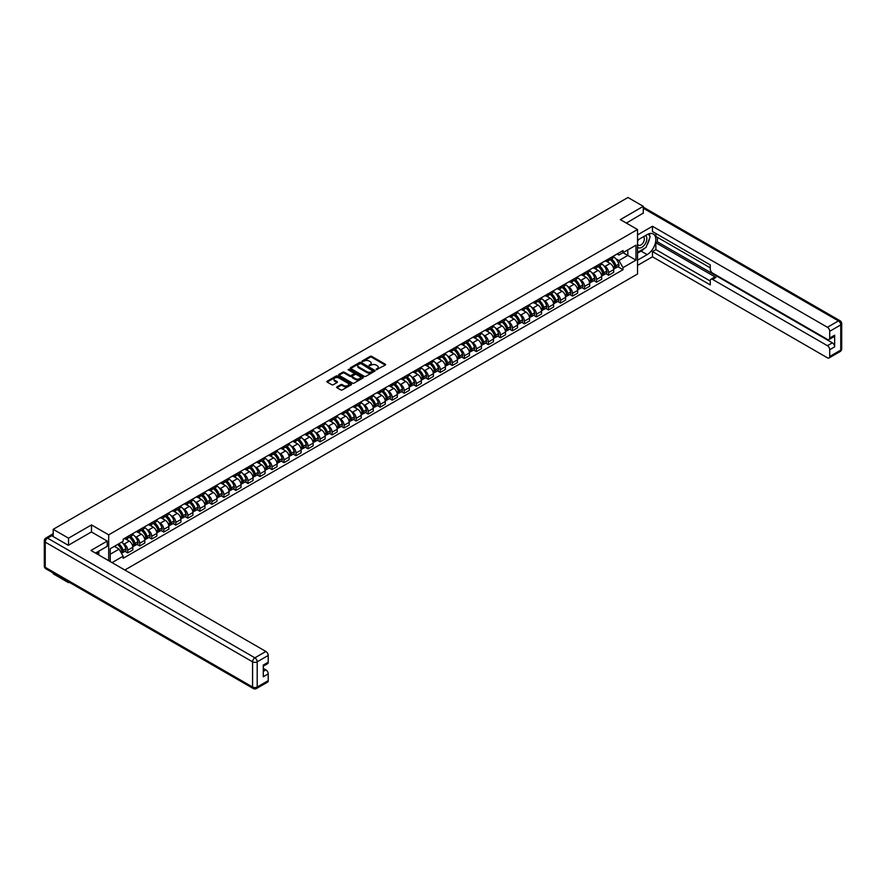 <?xml version="1.0" encoding="UTF-8"?>
<svg xmlns="http://www.w3.org/2000/svg" width="886" height="886" viewBox="0 0 886 886"><rect width="100%" height="100%" fill="white"/><g stroke="black" fill="none" stroke-linecap="round" stroke-linejoin="round"><path stroke-width="1.33" d="M376.207 369.739L385.299 365.098A1.074 0.62 0 0 0 385.299 364.224L371.688 356.36A1.074 0.62 0 0 0 370.171 356.36L362.13 361.001L362.13 361.621L364.235 361.012A3.422 1.971 0 0 1 369.074 361.012L370.215 361.665A3.422 1.971 0 0 1 371.212 363.072A3.422 1.971 0 0 1 370.215 364.467L369.174 365.674L371.267 365.076A3.422 1.971 0 0 1 376.107 365.076L377.248 365.73A3.422 1.971 0 0 1 378.244 367.125A3.422 1.971 0 0 1 377.248 368.532L376.207 369.13M336.968 386.85A1.074 0.62 0 0 0 336.968 387.725L340.778 389.929A1.074 0.62 0 0 0 342.295 389.929L351.221 384.779A1.074 0.62 0 0 0 351.221 383.904L337.61 376.041A1.074 0.62 0 0 0 336.093 376.041L327.167 381.19A1.074 0.62 0 0 0 327.167 382.065L331.785 384.734A1.074 0.62 0 0 0 333.291 384.734L337.112 382.519A1.074 0.62 0 0 0 337.112 381.656L334.83 380.327A2.857 1.65 0 0 1 333.989 379.164A2.857 1.65 0 0 1 335.75 377.635A2.857 1.65 0 0 1 338.873 377.99L347.833 383.173A2.857 1.65 0 0 1 348.674 384.336A2.857 1.65 0 0 1 346.913 385.864A2.857 1.65 0 0 1 343.79 385.51L342.295 384.646A1.074 0.62 0 0 0 340.778 384.646L336.968 386.85L336.968 387.725L340.778 385.532L340.778 384.646M108.679 534.845L91.502 524.922L68.532 538.179L53.193 529.33L627.964 197.489L643.291 206.338L620.333 219.606L637.521 229.529L108.679 534.845L108.679 560.694M364.312 376.34A1.074 0.62 0 0 0 365.818 376.34L374.745 371.19A1.074 0.62 0 0 0 374.745 370.315L361.134 362.452A1.074 0.62 0 0 0 359.616 362.452L350.69 367.612A1.074 0.62 0 0 0 350.69 368.487L364.312 376.34M348.386 369.905L362.972 377.99L354.057 383.14A1.074 0.62 0 0 1 352.55 383.14L338.928 375.276L342.749 373.084L342.749 372.198L338.928 374.401A1.074 0.62 0 0 0 338.928 375.276L338.928 374.401M342.749 373.084A1.074 0.62 0 0 1 344.266 373.084L344.266 372.198A1.074 0.62 0 0 0 342.749 372.198M344.266 372.198L349.782 375.387A1.074 0.62 0 0 0 351.299 375.387L353.835 373.925A1.074 0.62 0 0 0 353.835 373.05L348.087 369.728L349.139 369.119L362.983 377.104A1.074 0.62 0 0 1 362.983 377.979L362.983 377.104M68.532 581.869L68.532 582.678L53.193 573.818L53.193 573.009M124.826 570.019L637.521 274.018L637.521 229.529M68.532 582.678L69.23 582.268M68.532 538.179L68.532 545.167M53.193 529.33L53.193 536.584M643.291 213.327L643.291 206.338M608.616 258.889A5.017 2.891 60 0 1 607.574 261.137L612.669 258.203A5.017 2.891 -120 0 0 613.699 255.954M603.787 265.667L605.072 266.409A5.017 2.891 60 0 1 608.616 272.556L613.699 269.61A5.017 2.891 -120 0 0 610.155 263.474L606.522 261.37M613.699 269.61L613.699 272.323L608.616 275.269L605.858 273.674M607.574 261.137A5.017 2.891 60 0 1 605.116 260.916M608.616 272.556L608.616 275.269M596.599 265.833A5.017 2.891 60 0 1 595.558 268.081L600.642 265.147A5.017 2.891 -120 0 0 601.683 262.898M593.841 280.618L596.599 282.202L601.683 279.267L601.683 276.554A5.017 2.891 -120 0 0 598.139 270.418L594.495 268.314M595.558 268.081A5.017 2.891 60 0 1 593.088 267.86M591.77 272.611L593.044 273.353A5.017 2.891 60 0 1 596.599 279.489L596.599 282.202M584.572 272.777A5.017 2.891 60 0 1 583.531 275.025L588.625 272.091A5.017 2.891 -120 0 0 589.655 269.831M581.814 287.551L584.572 289.146L589.655 286.211L589.655 283.498A5.017 2.891 -120 0 0 586.111 277.351L582.467 275.258M583.531 275.025A5.017 2.891 60 0 1 581.061 274.793M579.743 279.555L581.028 280.297A5.017 2.891 60 0 1 584.572 286.433L584.572 289.146M572.544 279.71A5.017 2.891 60 0 1 571.514 281.969L576.598 279.024A5.017 2.891 -120 0 0 577.639 276.775M569.787 294.495L572.544 296.09L577.639 293.155L577.639 290.442A5.017 2.891 -120 0 0 574.095 284.295L570.451 282.191M571.514 281.969A5.017 2.891 60 0 1 569.045 281.737M567.727 286.488L569 287.23A5.017 2.891 60 0 1 572.544 293.377L572.544 296.09M560.528 286.654A5.017 2.891 60 0 1 559.487 288.902L564.57 285.968A5.017 2.891 -120 0 0 565.611 283.719M557.77 301.439L560.528 303.034L565.611 300.088L565.611 297.375A5.017 2.891 -120 0 0 562.067 291.239L558.424 289.135M559.487 288.902A5.017 2.891 60 0 1 557.017 288.681M555.699 293.432L556.984 294.174A5.017 2.891 60 0 1 560.528 300.321L560.528 303.034M548.5 293.598A5.017 2.891 60 0 1 547.47 295.846L552.554 292.912A5.017 2.891 -120 0 0 553.595 290.663M545.743 308.383L548.5 309.967L553.595 307.032L553.595 304.319A5.017 2.891 -120 0 0 550.051 298.183L546.407 296.079M547.47 295.846A5.017 2.891 60 0 1 545.001 295.625M543.672 300.376L544.956 301.118A5.017 2.891 60 0 1 548.5 307.254L548.5 309.967M536.484 300.542A5.017 2.891 60 0 1 535.443 302.79L540.526 299.856A5.017 2.891 -120 0 0 541.567 297.596M533.726 315.316L536.484 316.911L541.567 313.976L541.567 311.263A5.017 2.891 -120 0 0 538.024 305.116L534.38 303.023M535.443 302.79A5.017 2.891 60 0 1 532.973 302.558M531.655 307.32L532.94 308.062A5.017 2.891 60 0 1 536.484 314.198L536.484 316.911M524.457 307.475A5.017 2.891 60 0 1 523.427 309.735L528.51 306.789A5.017 2.891 -120 0 0 529.551 304.54M521.699 322.26L524.457 323.855L529.551 320.92L529.551 318.207A5.017 2.891 -120 0 0 525.996 312.06L522.363 309.956M523.427 309.735A5.017 2.891 60 0 1 520.957 309.502M519.628 314.253L520.913 314.995A5.017 2.891 60 0 1 524.457 321.142L524.457 323.855M512.44 314.419A5.017 2.891 60 0 1 511.399 316.667L516.483 313.733A5.017 2.891 -120 0 0 517.524 311.484M509.683 329.204L512.44 330.799L517.524 327.853L517.524 325.14A5.017 2.891 -120 0 0 513.98 319.004L510.336 316.9M511.399 316.667A5.017 2.891 60 0 1 508.929 316.446M507.612 321.197L508.896 321.939A5.017 2.891 60 0 1 512.44 328.075L512.44 330.799M500.413 321.363A5.017 2.891 60 0 1 499.372 323.611L504.466 320.677A5.017 2.891 -120 0 0 505.496 318.428M497.655 336.137L500.413 337.732L505.496 334.797L505.496 332.084A5.017 2.891 -120 0 0 501.952 325.948L498.32 323.844M499.372 323.611A5.017 2.891 60 0 1 496.913 323.39M495.584 328.141L496.869 328.883A5.017 2.891 60 0 1 500.413 335.019L500.413 337.732M488.396 328.307A5.017 2.891 60 0 1 487.355 330.556L492.439 327.621A5.017 2.891 -120 0 0 493.48 325.361M485.639 343.081L488.396 344.676L493.48 341.741L493.48 339.028A5.017 2.891 -120 0 0 489.936 332.881L486.292 330.788M487.355 330.556A5.017 2.891 60 0 1 484.886 330.323M483.568 335.085L484.852 335.816A5.017 2.891 60 0 1 488.396 341.963L488.396 344.676M476.369 335.24A5.017 2.891 60 0 1 475.328 337.488L480.422 334.554A5.017 2.891 -120 0 0 481.452 332.305M473.611 350.025L476.369 351.62L481.452 348.685L481.452 345.961A5.017 2.891 -120 0 0 477.908 339.825L474.276 337.721M475.328 337.488A5.017 2.891 60 0 1 472.858 337.267M471.54 342.018L472.825 342.76A5.017 2.891 60 0 1 476.369 348.907L476.369 351.62M464.353 342.184A5.017 2.891 60 0 1 463.312 344.433L468.395 341.498A5.017 2.891 -120 0 0 469.436 339.249M461.584 356.969L464.353 358.553L469.436 355.618L469.436 352.905A5.017 2.891 -120 0 0 465.892 346.769L462.248 344.665M463.312 344.433A5.017 2.891 60 0 1 460.842 344.211M459.524 348.962L460.798 349.704A5.017 2.891 60 0 1 464.353 355.84L464.353 358.553M452.325 349.128A5.017 2.891 60 0 1 451.284 351.377L456.379 348.442A5.017 2.891 -120 0 0 457.409 346.193M449.567 363.902L452.325 365.497L457.409 362.562L457.409 359.849A5.017 2.891 -120 0 0 453.865 353.713L450.221 351.609M451.284 351.377A5.017 2.891 60 0 1 448.814 351.155M447.496 355.906L448.781 356.648A5.017 2.891 60 0 1 452.325 362.784L452.325 365.497M440.298 356.061A5.017 2.891 60 0 1 439.268 358.321L444.351 355.386A5.017 2.891 -120 0 0 445.392 353.126M437.54 370.846L440.298 372.441L445.392 369.506L445.392 366.793A5.017 2.891 -120 0 0 441.848 360.646L438.205 358.542M439.268 358.321A5.017 2.891 60 0 1 436.798 358.088M435.48 362.85L436.754 363.581A5.017 2.891 60 0 1 440.298 369.728L440.298 372.441M428.281 363.005A5.017 2.891 60 0 1 427.24 365.253L432.324 362.319A5.017 2.891 -120 0 0 433.365 360.07M425.524 377.79L428.281 379.385L433.365 376.45L433.365 373.726A5.017 2.891 -120 0 0 429.821 367.59L426.177 365.486M427.24 365.253A5.017 2.891 60 0 1 424.771 365.032M423.453 369.783L424.737 370.525A5.017 2.891 60 0 1 428.281 376.672L428.281 379.385M416.254 369.949A5.017 2.891 60 0 1 415.224 372.198L420.307 369.263A5.017 2.891 -120 0 0 421.348 367.014M413.496 384.734L416.254 386.318L421.348 383.383L421.348 380.67A5.017 2.891 -120 0 0 417.804 374.534L414.161 372.43M415.224 372.198A5.017 2.891 60 0 1 412.754 371.976M411.425 376.727L412.71 377.469A5.017 2.891 60 0 1 416.254 383.605L416.254 386.318M404.237 376.893A5.017 2.891 60 0 1 403.196 379.142L408.28 376.207A5.017 2.891 -120 0 0 409.321 373.958M401.48 391.667L404.237 393.262L409.321 390.327L409.321 387.614A5.017 2.891 -120 0 0 405.777 381.467L402.133 379.374M403.196 379.142A5.017 2.891 60 0 1 400.727 378.909M399.409 383.671L400.693 384.413A5.017 2.891 60 0 1 404.237 390.549L404.237 393.262M392.21 383.826A5.017 2.891 60 0 1 391.18 386.086L396.263 383.14A5.017 2.891 -120 0 0 397.305 380.891M389.452 398.611L392.21 400.206L397.305 397.271L397.305 394.558A5.017 2.891 -120 0 0 393.749 388.411L390.117 386.307M391.18 386.086A5.017 2.891 60 0 1 388.71 385.853M387.381 390.615L388.666 391.346A5.017 2.891 60 0 1 392.21 397.493L392.21 400.206M380.194 390.77A5.017 2.891 60 0 1 379.153 393.019L384.236 390.084A5.017 2.891 -120 0 0 385.277 387.835M377.436 405.555L380.194 407.15L385.277 404.204L385.277 401.491A5.017 2.891 -120 0 0 381.733 395.355L378.089 393.251M379.153 393.019A5.017 2.891 60 0 1 376.683 392.797M375.365 397.548L376.65 398.29A5.017 2.891 60 0 1 380.194 404.437L380.194 407.15M368.166 397.714A5.017 2.891 60 0 1 367.125 399.963L372.22 397.028A5.017 2.891 -120 0 0 373.25 394.779M365.409 412.499L368.166 414.083L373.25 411.148L373.25 408.435A5.017 2.891 -120 0 0 369.706 402.299L366.073 400.195M367.125 399.963A5.017 2.891 60 0 1 364.667 399.741M363.338 404.492L364.622 405.234A5.017 2.891 60 0 1 368.166 411.37L368.166 414.083M356.15 404.658A5.017 2.891 60 0 1 355.109 406.907L360.192 403.972A5.017 2.891 -120 0 0 361.233 401.712M353.392 419.432L356.15 421.027L361.233 418.092L361.233 415.379A5.017 2.891 -120 0 0 357.689 409.232L354.046 407.139M355.109 406.907A5.017 2.891 60 0 1 352.639 406.674M351.321 411.436L352.606 412.178A5.017 2.891 60 0 1 356.15 418.314L356.15 421.027M344.122 411.591A5.017 2.891 60 0 1 343.081 413.851L348.176 410.905A5.017 2.891 -120 0 0 349.206 408.656M341.365 426.376L344.122 427.971L349.206 425.036L349.206 422.323A5.017 2.891 -120 0 0 345.662 416.176L342.029 414.072M343.081 413.851A5.017 2.891 60 0 1 340.612 413.618M339.294 418.369L340.578 419.111A5.017 2.891 60 0 1 344.122 425.258L344.122 427.971M332.106 418.535A5.017 2.891 60 0 1 331.065 420.784L336.148 417.849A5.017 2.891 -120 0 0 337.189 415.6M329.337 433.32L332.106 434.915L337.189 431.969L337.189 429.256A5.017 2.891 -120 0 0 333.645 423.12L330.002 421.016M331.065 420.784A5.017 2.891 60 0 1 328.595 420.562M327.277 425.313L328.551 426.055A5.017 2.891 60 0 1 332.106 432.191L332.106 434.915M320.079 425.479A5.017 2.891 60 0 1 319.038 427.728L324.121 424.793A5.017 2.891 -120 0 0 325.162 422.544M317.321 440.253L320.079 441.848L325.162 438.913L325.162 436.2A5.017 2.891 -120 0 0 321.618 430.064L317.974 427.96M319.038 427.728A5.017 2.891 60 0 1 316.568 427.506M315.25 432.257L316.535 432.999A5.017 2.891 60 0 1 320.079 439.135L320.079 441.848M308.051 432.423A5.017 2.891 60 0 1 307.021 434.672L312.105 431.737A5.017 2.891 -120 0 0 313.146 429.477M305.293 447.197L308.051 448.792L313.146 445.857L313.146 443.144A5.017 2.891 -120 0 0 309.602 436.997L305.958 434.904M307.021 434.672A5.017 2.891 60 0 1 304.551 434.439M303.233 439.201L304.507 439.943A5.017 2.891 60 0 1 308.051 446.079L308.051 448.792M296.035 439.356A5.017 2.891 60 0 1 294.994 441.605L300.077 438.67A5.017 2.891 -120 0 0 301.118 436.421M293.277 454.141L296.035 455.736L301.118 452.801L301.118 450.088A5.017 2.891 -120 0 0 297.574 443.941L293.93 441.837M294.994 441.605A5.017 2.891 60 0 1 292.524 441.383M291.206 446.134L292.491 446.876A5.017 2.891 60 0 1 296.035 453.023L296.035 455.736M284.007 446.3A5.017 2.891 60 0 1 282.977 448.549L288.061 445.614A5.017 2.891 -120 0 0 289.102 443.365M281.25 461.085L284.007 462.669L289.102 459.734L289.102 457.021A5.017 2.891 -120 0 0 285.558 450.885L281.914 448.781M282.977 448.549A5.017 2.891 60 0 1 280.508 448.327M279.179 453.078L280.463 453.82A5.017 2.891 60 0 1 284.007 459.956L284.007 462.669M271.991 453.244A5.017 2.891 60 0 1 270.95 455.493L276.033 452.558A5.017 2.891 -120 0 0 277.074 450.31M269.233 468.018L271.991 469.613L277.074 466.678L277.074 463.965A5.017 2.891 -120 0 0 273.53 457.829L269.887 455.725M270.95 455.493A5.017 2.891 60 0 1 268.48 455.271M267.162 460.022L268.447 460.764A5.017 2.891 60 0 1 271.991 466.9L271.991 469.613M259.963 460.177A5.017 2.891 60 0 1 258.922 462.437L264.017 459.502A5.017 2.891 -120 0 0 265.047 457.242M257.206 474.962L259.963 476.557L265.058 473.622L265.058 470.909A5.017 2.891 -120 0 0 261.503 464.762L257.87 462.669M258.922 462.437A5.017 2.891 60 0 1 256.464 462.204M255.135 466.966L256.419 467.697A5.017 2.891 60 0 1 259.963 473.844L259.963 476.557M247.947 467.121A5.017 2.891 60 0 1 246.906 469.37L251.989 466.435A5.017 2.891 -120 0 0 253.031 464.186M245.189 481.906L247.947 483.501L253.031 480.566L253.031 477.842A5.017 2.891 -120 0 0 249.487 471.706L245.843 469.602M246.906 469.37A5.017 2.891 60 0 1 244.436 469.148M243.118 473.899L244.403 474.641A5.017 2.891 60 0 1 247.947 480.788L247.947 483.501M235.92 474.065A5.017 2.891 60 0 1 234.879 476.314L239.973 473.379A5.017 2.891 -120 0 0 241.003 471.13M233.162 488.85L235.92 490.434L241.003 487.499L241.003 484.786A5.017 2.891 -120 0 0 237.459 478.65L233.826 476.546M234.879 476.314A5.017 2.891 60 0 1 232.42 476.092M231.091 480.843L232.376 481.585A5.017 2.891 60 0 1 235.92 487.721L235.92 490.434M223.903 481.009A5.017 2.891 60 0 1 222.862 483.258L227.946 480.323A5.017 2.891 -120 0 0 228.987 478.075M221.146 495.783L223.903 497.378L228.987 494.443L228.987 491.73A5.017 2.891 -120 0 0 225.443 485.594L221.799 483.49M222.862 483.258A5.017 2.891 60 0 1 220.392 483.025M219.075 487.787L220.348 488.529A5.017 2.891 60 0 1 223.903 494.665L223.903 497.378M211.876 487.942A5.017 2.891 60 0 1 210.835 490.202L215.929 487.256A5.017 2.891 -120 0 0 216.959 485.007M209.118 502.727L211.876 504.322L216.959 501.387L216.959 498.674A5.017 2.891 -120 0 0 213.415 492.527L209.772 490.423M210.835 490.202A5.017 2.891 60 0 1 208.365 489.969M207.047 494.731L208.332 495.462A5.017 2.891 60 0 1 211.876 501.609L211.876 504.322M199.848 494.886A5.017 2.891 60 0 1 198.818 497.135L203.902 494.2A5.017 2.891 -120 0 0 204.943 491.951M197.091 509.671L199.848 511.266L204.943 508.32L204.943 505.607A5.017 2.891 -120 0 0 201.399 499.471L197.755 497.367M198.818 497.135A5.017 2.891 60 0 1 196.349 496.913M195.031 501.664L196.304 502.406A5.017 2.891 60 0 1 199.848 508.553L199.848 511.266M187.832 501.83A5.017 2.891 60 0 1 186.791 504.079L191.874 501.144A5.017 2.891 -120 0 0 192.915 498.896M185.074 516.616L187.832 518.199L192.915 515.264L192.915 512.551A5.017 2.891 -120 0 0 189.371 506.415L185.728 504.311M186.791 504.079A5.017 2.891 60 0 1 184.321 503.857M183.003 508.608L184.288 509.35A5.017 2.891 60 0 1 187.832 515.486L187.832 518.199M175.805 508.774A5.017 2.891 60 0 1 174.775 511.023L179.858 508.088A5.017 2.891 -120 0 0 180.899 505.828M173.047 523.548L175.805 525.143L180.899 522.208L180.899 519.495A5.017 2.891 -120 0 0 177.355 513.348L173.711 511.255M174.775 511.023A5.017 2.891 60 0 1 172.305 510.79M170.987 515.552L172.261 516.294A5.017 2.891 60 0 1 175.805 522.43L175.805 525.143M163.788 515.707A5.017 2.891 60 0 1 162.747 517.967L167.831 515.021A5.017 2.891 -120 0 0 168.872 512.772M161.03 530.492L163.788 532.087L168.872 529.152L168.872 526.439A5.017 2.891 -120 0 0 165.328 520.292L161.684 518.188M162.747 517.967A5.017 2.891 60 0 1 160.277 517.734M158.959 522.485L160.244 523.227A5.017 2.891 60 0 1 163.788 529.374L163.788 532.087M151.761 522.651A5.017 2.891 60 0 1 150.731 524.9L155.814 521.965A5.017 2.891 -120 0 0 156.855 519.717M149.003 537.437L151.761 539.031L156.855 536.085L156.855 533.372A5.017 2.891 -120 0 0 153.3 527.236L149.668 525.132M150.731 524.9A5.017 2.891 60 0 1 148.261 524.678M146.932 529.429L148.217 530.171A5.017 2.891 60 0 1 151.761 536.318L151.761 539.031M139.744 529.595A5.017 2.891 60 0 1 138.703 531.844L143.787 528.909A5.017 2.891 -120 0 0 144.828 526.661M136.987 544.381L139.744 545.964L144.828 543.029L144.828 540.316A5.017 2.891 -120 0 0 141.284 534.18L137.64 532.076M138.703 531.844A5.017 2.891 60 0 1 136.234 531.622M134.916 536.373L136.2 537.115A5.017 2.891 60 0 1 139.744 543.251L139.744 545.964M127.717 536.539A5.017 2.891 60 0 1 126.676 538.788L131.77 535.853A5.017 2.891 -120 0 0 132.8 533.593M124.959 551.313L127.717 552.908L132.8 549.973L132.8 547.26A5.017 2.891 -120 0 0 129.256 541.113L125.624 539.02M126.676 538.788A5.017 2.891 60 0 1 124.217 538.555M122.888 543.317L124.173 544.059A5.017 2.891 60 0 1 127.717 550.195L127.717 552.908M617.132 253.972L618.949 255.024L635.971 245.189L627.809 249.907L627.809 255.423L618.949 260.539L615.814 258.734M110.229 561.58L110.229 548.722L123.176 541.246L123.176 539.164L623.024 250.572L623.024 252.665L635.971 260.141L623.024 267.616L618.949 260.539M635.971 245.189L635.971 260.141M110.229 554.248L119.089 549.132L123.176 556.198L123.176 558.291L623.024 269.698L623.024 267.616M123.176 556.198L112.035 562.632M91.502 524.922L91.502 531.999M119.089 549.132L114.305 546.363M617.885 266.73L623.024 269.698M376.506 369.85L377.248 369.418A3.422 1.971 0 0 0 378.244 368.022L378.244 367.125M371.212 363.072L371.212 363.958A3.422 1.971 0 0 1 370.215 365.353L369.473 365.785M385.299 364.224L385.299 365.098L371.688 357.257A1.074 0.62 0 0 0 370.171 357.257L362.429 361.721M374.745 370.315L374.745 371.19L361.134 363.349A1.074 0.62 0 0 0 359.616 363.349L350.712 368.487L350.69 367.612M372.862 371.057L360.901 363.548L358.752 364.179A3.422 1.971 0 0 0 357.745 365.575A3.422 1.971 0 0 0 358.752 366.981L366.915 371.688A3.422 1.971 0 0 0 371.766 371.688L372.862 371.057L372.862 371.954L372.862 371.334M357.745 365.575L357.745 366.472A3.422 1.971 0 0 0 358.752 367.867L358.752 366.981M372.862 371.954L371.766 372.585A3.422 1.971 0 0 1 366.915 372.585L358.752 367.867M344.266 373.084L349.782 376.273A1.074 0.62 0 0 0 351.299 376.273L353.835 374.811A1.074 0.62 0 0 0 354.145 374.368L354.145 373.482M355.519 378.687A2.857 1.65 0 0 0 358.631 379.053A2.857 1.65 0 0 0 360.403 377.525A2.857 1.65 0 0 0 359.561 376.351L356.405 374.534A1.074 0.62 0 0 0 354.887 374.534L352.362 375.996A1.074 0.62 0 0 0 352.362 376.871L355.519 378.687L355.519 379.585A2.857 1.65 0 0 0 358.631 379.939A2.857 1.65 0 0 0 360.403 378.411L360.403 377.525M352.041 376.428L352.041 377.325A1.074 0.62 0 0 0 352.362 377.757L352.362 376.871M355.519 379.585L352.362 377.757M348.674 384.336L348.674 385.222A2.857 1.65 0 0 1 346.913 386.75A2.857 1.65 0 0 1 343.79 386.396L342.295 385.532A1.074 0.62 0 0 0 340.778 385.532M333.989 379.164L333.989 380.05A2.857 1.65 0 0 0 334.83 381.224L334.83 380.327M337.112 381.656L337.112 382.519L334.83 381.224M351.21 384.779L337.61 376.927A1.074 0.62 0 0 0 336.093 376.927L327.178 382.076L327.167 381.19M610.509 259.454A6.866 3.965 60 0 1 610.543 259.465A6.866 3.965 60 0 1 615.061 265.634L615.105 265.778A1.34 0.775 60 0 1 614.895 266.819A1.34 0.775 60 0 1 614.862 266.841M610.21 259.62A8.284 4.784 60 0 1 614.762 266.453L614.806 266.597A2.747 1.584 60 0 1 614.363 268.757L613.677 269.156M614.84 268.148A2.747 1.584 -120 0 0 615.604 268.048A2.747 1.584 -120 0 0 616.036 265.889L615.991 265.745A8.284 4.784 -120 0 0 611.44 258.911M613.599 256.829A8.284 4.784 60 0 1 618.805 264.117L618.849 264.261A2.747 1.584 60 0 1 618.417 266.42L615.604 268.048M607.386 261.237A8.284 4.784 60 0 1 609.114 262.876M613.145 262.887L614.197 263.496M637.521 240.161L647.145 234.602A12.26 7.077 120 0 1 653.281 233.993A12.26 7.077 120 0 1 655.164 243.816A12.26 7.077 120 0 1 647.145 254.625L637.521 260.185M637.521 265.435L652.473 256.796L652.473 251.546L710.273 284.915L710.273 280.74A3.267 1.883 -120 0 1 710.949 279.245A3.267 1.883 -120 0 1 712.577 279.4L827.413 345.695L832.342 342.849A3.267 1.883 60 0 1 834.656 346.858L834.656 335.196A3.267 1.883 60 0 1 833.981 336.691L829.041 339.548A3.267 1.883 -120 0 0 829.717 338.042L829.717 331.286A3.267 1.883 -120 0 0 827.413 327.277L838.433 320.92L643.291 208.254M657.401 237.315L657.401 241.845L655.861 242.742L655.861 249.597L652.473 251.546M655.861 233.483L655.861 236.418L710.273 267.838M829.041 339.548A3.267 1.883 -120 0 1 827.413 339.382L712.577 273.087A3.267 1.883 -120 0 1 710.273 269.078L710.273 264.903L652.473 231.523L652.473 226.273L827.413 327.277M637.521 234.912L652.473 226.273M652.473 256.796L827.413 357.8A3.267 1.883 -120 0 0 829.041 357.966A3.267 1.883 -120 0 0 829.717 356.471L829.717 349.704A3.267 1.883 -120 0 0 827.413 345.695M643.291 213.061L626.38 223.095M655.861 242.742L715.966 277.44L712.577 279.4M657.401 241.845L832.342 342.849M655.861 249.597L710.273 281.006M710.949 279.245L714.337 277.285A3.267 1.883 60 0 1 715.966 277.44M637.521 253.152L641.065 251.103A12.26 7.077 120 0 0 644.465 248.346M646.891 245.134A12.26 7.077 120 0 0 649.538 238.334M649.737 236.13A12.26 7.077 120 0 0 649.427 233.638M51.731 535.731L47.567 538.134A3.267 1.883 -120 0 0 45.939 537.979L50.092 535.576A3.267 1.883 60 0 1 51.731 535.731L68.3 545.3L91.424 531.954L107.217 541.069L107.217 546.319L96.275 552.642A12.26 7.077 120 0 0 95.533 553.108M107.217 541.069L90.959 550.461L265.9 651.465A3.267 1.883 60 0 1 268.214 655.463L268.214 662.23A3.267 1.883 60 0 1 267.539 663.725L263.275 666.183M98.822 554.127L98.822 551.17M263.275 671.4L265.9 669.882A3.267 1.883 60 0 1 268.214 673.892L268.214 680.647A3.267 1.883 60 0 1 267.539 682.154L256.519 688.511A3.267 1.883 -120 0 0 257.195 687.015L268.214 680.647M268.214 662.23L263.275 665.076L263.275 676.738L268.214 673.892M265.9 669.882L263.275 668.376M637.521 246.961A7.088 4.087 120 0 0 643.147 246.363A7.088 4.087 120 0 0 646.846 238.644A7.088 4.087 120 0 0 645.551 235.521M638.108 239.818A7.088 4.087 120 0 0 637.521 241.092M637.521 243.462A4.851 2.802 120 0 0 638.496 245.212A4.851 2.802 120 0 0 642.228 243.916A4.851 2.802 120 0 0 644.355 239.032A4.851 2.802 120 0 0 643.347 236.817A4.851 2.802 120 0 0 643.325 236.806M638.507 239.585A4.851 2.802 120 0 0 637.521 242.487M648.264 234.037L650.158 236.739L645.994 247.46L637.676 252.266M97.338 552.022L99.121 555.179M598.482 266.387A6.866 3.965 60 0 1 598.526 266.409A6.866 3.965 60 0 1 603.034 272.567L603.078 272.711A1.34 0.775 60 0 1 602.868 273.763A1.34 0.775 60 0 1 602.834 273.774M598.183 266.564A8.284 4.784 60 0 1 602.735 273.397L602.779 273.541A2.747 1.584 60 0 1 602.347 275.701L601.66 276.1M602.812 275.092A2.747 1.584 -120 0 0 603.576 274.992A2.747 1.584 -120 0 0 604.008 272.833L603.975 272.689A8.284 4.784 -120 0 0 599.423 265.855M601.572 263.773A8.284 4.784 60 0 1 606.788 271.061L606.821 271.205A2.747 1.584 60 0 1 606.389 273.364L603.576 274.992M595.359 268.181A8.284 4.784 60 0 1 597.086 269.809M601.118 269.82L602.17 270.429M586.466 273.331A6.866 3.965 60 0 1 586.499 273.353A6.866 3.965 60 0 1 591.017 279.511L591.062 279.655A1.34 0.775 60 0 1 590.851 280.707A1.34 0.775 60 0 1 590.818 280.718M586.167 273.508A8.284 4.784 60 0 1 590.718 280.341L590.752 280.485A2.747 1.584 60 0 1 590.32 282.645L589.633 283.033M590.796 282.036A2.747 1.584 -120 0 0 591.56 281.936A2.747 1.584 -120 0 0 591.992 279.766L591.948 279.633A8.284 4.784 -120 0 0 587.396 272.788M589.555 270.717A8.284 4.784 60 0 1 594.761 278.005L594.805 278.149A2.747 1.584 60 0 1 594.362 280.308L591.56 281.936M583.342 275.125A8.284 4.784 60 0 1 585.07 276.753M589.09 276.764L590.154 277.373M574.438 280.275A6.866 3.965 60 0 1 574.471 280.297A6.866 3.965 60 0 1 578.99 286.455L579.034 286.599A1.34 0.775 60 0 1 578.824 287.64A1.34 0.775 60 0 1 578.791 287.662M574.139 280.441A8.284 4.784 60 0 1 578.691 287.285L578.735 287.418A2.747 1.584 60 0 1 578.303 289.589L577.617 289.977M578.768 288.98A2.747 1.584 -120 0 0 579.533 288.869A2.747 1.584 -120 0 0 579.965 286.71L579.931 286.566A8.284 4.784 -120 0 0 575.379 279.732M577.528 277.661A8.284 4.784 60 0 1 582.744 284.949L582.778 285.093A2.747 1.584 60 0 1 582.346 287.252L579.533 288.869M571.315 282.058A8.284 4.784 60 0 1 573.043 283.697M577.074 283.708L578.126 284.317M562.422 287.219A6.866 3.965 60 0 1 562.455 287.23A6.866 3.965 60 0 1 566.974 293.399L567.007 293.543A1.34 0.775 60 0 1 566.796 294.584A1.34 0.775 60 0 1 566.774 294.606M562.123 287.385A8.284 4.784 60 0 1 566.675 294.218L566.708 294.362A2.747 1.584 60 0 1 566.276 296.522L565.589 296.921M566.752 295.913A2.747 1.584 -120 0 0 567.505 295.813A2.747 1.584 -120 0 0 567.948 293.654L567.904 293.51A8.284 4.784 -120 0 0 563.352 286.676M565.512 284.594A8.284 4.784 60 0 1 570.717 291.882L570.761 292.026A2.747 1.584 60 0 1 570.318 294.185L567.505 295.813M559.299 289.002A8.284 4.784 60 0 1 561.026 290.63M565.046 290.641L566.11 291.261M550.394 294.152A6.866 3.965 60 0 1 550.428 294.174A6.866 3.965 60 0 1 554.946 300.332L554.99 300.476A1.34 0.775 60 0 1 554.78 301.528A1.34 0.775 60 0 1 554.747 301.539M550.095 294.329A8.284 4.784 60 0 1 554.647 301.162L554.691 301.306A2.747 1.584 60 0 1 554.259 303.466L553.573 303.865M554.725 302.857A2.747 1.584 -120 0 0 555.489 302.757A2.747 1.584 -120 0 0 555.921 300.598L555.876 300.454A8.284 4.784 -120 0 0 551.325 293.62M553.484 291.538A8.284 4.784 60 0 1 558.689 298.826L558.734 298.97A2.747 1.584 60 0 1 558.302 301.129L555.489 302.757M547.271 295.946A8.284 4.784 60 0 1 548.999 297.574M553.03 297.585L554.082 298.194M538.378 301.096A6.866 3.965 60 0 1 538.411 301.118A6.866 3.965 60 0 1 542.93 307.276L542.963 307.42A1.34 0.775 60 0 1 542.753 308.472A1.34 0.775 60 0 1 542.73 308.483M538.079 301.273A8.284 4.784 60 0 1 542.631 308.106L542.664 308.25A2.747 1.584 60 0 1 542.232 310.41L541.545 310.798M542.697 309.801A2.747 1.584 -120 0 0 543.461 309.69A2.747 1.584 -120 0 0 543.904 307.531L543.86 307.398A8.284 4.784 -120 0 0 539.308 300.553M541.468 298.482A8.284 4.784 60 0 1 546.673 305.77L546.717 305.914A2.747 1.584 60 0 1 546.274 308.073L543.461 309.69M535.244 302.879A8.284 4.784 60 0 1 536.982 304.518M541.003 304.529L542.066 305.138M526.35 308.04A6.866 3.965 60 0 1 526.384 308.062A6.866 3.965 60 0 1 530.902 314.22L530.947 314.364A1.34 0.775 60 0 1 530.736 315.405A1.34 0.775 60 0 1 530.703 315.427M526.051 308.206A8.284 4.784 60 0 1 530.603 315.051L530.648 315.183A2.747 1.584 60 0 1 530.205 317.343L529.529 317.742M530.681 316.745A2.747 1.584 -120 0 0 531.445 316.634A2.747 1.584 -120 0 0 531.877 314.475L531.833 314.331A8.284 4.784 -120 0 0 527.281 307.497M529.44 305.426A8.284 4.784 60 0 1 534.646 312.714L534.69 312.847A2.747 1.584 60 0 1 534.258 315.017L531.445 316.634M523.227 309.823A8.284 4.784 60 0 1 524.955 311.462M528.986 311.473L530.038 312.082M514.334 314.984A6.866 3.965 60 0 1 514.367 314.995A6.866 3.965 60 0 1 518.886 321.164L518.919 321.297A1.34 0.775 60 0 1 518.709 322.349A1.34 0.775 60 0 1 518.687 322.371M514.024 315.15A8.284 4.784 60 0 1 518.576 321.983L518.62 322.127A2.747 1.584 60 0 1 518.188 324.287L517.502 324.686M518.653 323.678A2.747 1.584 -120 0 0 519.418 323.578A2.747 1.584 -120 0 0 519.849 321.419L519.816 321.275A8.284 4.784 -120 0 0 515.264 314.441M517.424 312.359A8.284 4.784 60 0 1 522.629 319.647L522.662 319.791A2.747 1.584 60 0 1 522.231 321.95L519.418 323.578M511.2 316.767A8.284 4.784 60 0 1 512.939 318.395M516.959 318.406L518.022 319.015M502.307 321.917A6.866 3.965 60 0 1 502.34 321.939A6.866 3.965 60 0 1 506.858 328.097L506.903 328.241A1.34 0.775 60 0 1 506.692 329.293A1.34 0.775 60 0 1 506.659 329.304M502.008 322.094A8.284 4.784 60 0 1 506.559 328.927L506.604 329.071A2.747 1.584 60 0 1 506.161 331.231L505.485 331.63M506.637 330.622A2.747 1.584 -120 0 0 507.401 330.522A2.747 1.584 -120 0 0 507.833 328.363L507.789 328.219A8.284 4.784 -120 0 0 503.237 321.385M505.397 319.303A8.284 4.784 60 0 1 510.602 326.591L510.646 326.735A2.747 1.584 60 0 1 510.214 328.894L507.401 330.522M499.183 323.711A8.284 4.784 60 0 1 500.911 325.339M504.942 325.35L505.995 325.959M490.279 328.861A6.866 3.965 60 0 1 490.323 328.883A6.866 3.965 60 0 1 494.842 335.041L494.875 335.185A1.34 0.775 60 0 1 494.665 336.237A1.34 0.775 60 0 1 494.632 336.248M489.98 329.038A8.284 4.784 60 0 1 494.532 335.872L494.576 336.015A2.747 1.584 60 0 1 494.144 338.175L493.458 338.563M494.609 337.566A2.747 1.584 -120 0 0 495.374 337.455A2.747 1.584 -120 0 0 495.806 335.296L495.772 335.152A8.284 4.784 -120 0 0 491.221 328.318M493.38 326.247A8.284 4.784 60 0 1 498.585 333.535L498.619 333.679A2.747 1.584 60 0 1 498.187 335.838L495.374 337.455M487.156 330.644A8.284 4.784 60 0 1 488.884 332.283M492.915 332.294L493.967 332.903M478.263 335.805A6.866 3.965 60 0 1 478.296 335.816A6.866 3.965 60 0 1 482.815 341.985L482.859 342.129A1.34 0.775 60 0 1 482.648 343.17A1.34 0.775 60 0 1 482.615 343.192M477.964 335.971A8.284 4.784 60 0 1 482.516 342.804L482.549 342.948A2.747 1.584 60 0 1 482.117 345.108L481.43 345.507M482.593 344.499A2.747 1.584 -120 0 0 483.357 344.399A2.747 1.584 -120 0 0 483.789 342.24L483.745 342.096A8.284 4.784 -120 0 0 479.193 335.262M481.353 333.191A8.284 4.784 60 0 1 486.558 340.479L486.602 340.612A2.747 1.584 60 0 1 486.17 342.771L483.357 344.399M475.14 337.588A8.284 4.784 60 0 1 476.867 339.227M480.899 339.238L481.951 339.847M466.235 342.738A6.866 3.965 60 0 1 466.28 342.76A6.866 3.965 60 0 1 470.787 348.929L470.831 349.062A1.34 0.775 60 0 1 470.621 350.114A1.34 0.775 60 0 1 470.588 350.136M465.936 342.915A8.284 4.784 60 0 1 470.488 349.748L470.532 349.892A2.747 1.584 60 0 1 470.101 352.052L469.414 352.451M470.566 351.443A2.747 1.584 -120 0 0 471.33 351.343A2.747 1.584 -120 0 0 471.762 349.184L471.729 349.04A8.284 4.784 -120 0 0 467.177 342.206M469.325 340.124A8.284 4.784 60 0 1 474.542 347.412L474.575 347.556A2.747 1.584 60 0 1 474.143 349.715L471.33 351.343M463.112 344.532A8.284 4.784 60 0 1 464.84 346.16M468.871 346.171L469.923 346.78M454.219 349.682A6.866 3.965 60 0 1 454.252 349.704A6.866 3.965 60 0 1 458.771 355.862L458.815 356.006A1.34 0.775 60 0 1 458.605 357.058A1.34 0.775 60 0 1 458.571 357.069M453.92 349.859A8.284 4.784 60 0 1 458.472 356.693L458.505 356.836A2.747 1.584 60 0 1 458.073 358.996L457.386 359.395M458.549 358.387A2.747 1.584 -120 0 0 459.302 358.287A2.747 1.584 -120 0 0 459.745 356.128L459.701 355.984A8.284 4.784 -120 0 0 455.149 349.15M457.309 347.068A8.284 4.784 60 0 1 462.514 354.356L462.558 354.5A2.747 1.584 60 0 1 462.115 356.659L459.302 358.287M451.096 351.476A8.284 4.784 60 0 1 452.824 353.104M456.844 353.115L457.907 353.724M442.192 356.626A6.866 3.965 60 0 1 442.225 356.648A6.866 3.965 60 0 1 446.743 362.806L446.788 362.95A1.34 0.775 60 0 1 446.577 364.002A1.34 0.775 60 0 1 446.544 364.013M441.892 356.803A8.284 4.784 60 0 1 446.444 363.637L446.489 363.781A2.747 1.584 60 0 1 446.057 365.94L445.37 366.328M446.522 365.331A2.747 1.584 -120 0 0 447.286 365.22A2.747 1.584 -120 0 0 447.718 363.061L447.685 362.917A8.284 4.784 -120 0 0 443.133 356.083M445.281 354.012A8.284 4.784 60 0 1 450.498 361.3L450.531 361.444A2.747 1.584 60 0 1 450.099 363.603L447.286 365.22M439.068 358.409A8.284 4.784 60 0 1 440.796 360.048M444.827 360.059L445.88 360.668M430.175 363.57A6.866 3.965 60 0 1 430.208 363.581A6.866 3.965 60 0 1 434.727 369.75L434.76 369.894A1.34 0.775 60 0 1 434.55 370.935A1.34 0.775 60 0 1 434.528 370.957M429.876 363.736A8.284 4.784 60 0 1 434.428 370.57L434.461 370.713A2.747 1.584 60 0 1 434.029 372.873L433.343 373.272M434.505 372.264A2.747 1.584 -120 0 0 435.259 372.164A2.747 1.584 -120 0 0 435.702 370.005L435.657 369.861A8.284 4.784 -120 0 0 431.105 363.027M433.265 360.956A8.284 4.784 60 0 1 438.47 368.233L438.515 368.377A2.747 1.584 60 0 1 438.072 370.536L435.259 372.164M427.052 365.353A8.284 4.784 60 0 1 428.78 366.992M432.8 367.003L433.863 367.612M418.148 370.503A6.866 3.965 60 0 1 418.181 370.525A6.866 3.965 60 0 1 422.7 376.694L422.744 376.827A1.34 0.775 60 0 1 422.533 377.879A1.34 0.775 60 0 1 422.5 377.89M417.849 370.68A8.284 4.784 60 0 1 422.4 377.514L422.445 377.657A2.747 1.584 60 0 1 422.002 379.817L421.326 380.216M422.478 379.208A2.747 1.584 -120 0 0 423.242 379.108A2.747 1.584 -120 0 0 423.674 376.949L423.63 376.805A8.284 4.784 -120 0 0 419.078 369.971M421.238 367.889A8.284 4.784 60 0 1 426.443 375.177L426.487 375.321A2.747 1.584 60 0 1 426.055 377.48L423.242 379.108M415.025 372.297A8.284 4.784 60 0 1 416.752 373.925M420.784 373.936L421.836 374.545M406.131 377.447A6.866 3.965 60 0 1 406.165 377.469A6.866 3.965 60 0 1 410.683 383.627L410.716 383.771A1.34 0.775 60 0 1 410.506 384.823A1.34 0.775 60 0 1 410.484 384.834M405.832 377.624A8.284 4.784 60 0 1 410.384 384.458L410.417 384.602A2.747 1.584 60 0 1 409.985 386.761L409.299 387.149M410.451 386.152A2.747 1.584 -120 0 0 411.215 386.052A2.747 1.584 -120 0 0 411.658 383.882L411.613 383.749A8.284 4.784 -120 0 0 407.062 376.904M409.221 374.833A8.284 4.784 60 0 1 414.426 382.121L414.471 382.265A2.747 1.584 60 0 1 414.028 384.424L411.215 386.052M402.997 379.241A8.284 4.784 60 0 1 404.736 380.869M408.756 380.88L409.819 381.489M394.104 384.391A6.866 3.965 60 0 1 394.137 384.413A6.866 3.965 60 0 1 398.656 390.571L398.7 390.715A1.34 0.775 60 0 1 398.49 391.756A1.34 0.775 60 0 1 398.456 391.778M393.805 384.568A8.284 4.784 60 0 1 398.357 391.402L398.401 391.534A2.747 1.584 60 0 1 397.958 393.705L397.282 394.093M398.434 393.096A2.747 1.584 -120 0 0 399.198 392.985A2.747 1.584 -120 0 0 399.63 390.826L399.586 390.682A8.284 4.784 -120 0 0 395.034 383.848M397.194 381.777A8.284 4.784 60 0 1 402.399 389.065L402.443 389.209A2.747 1.584 60 0 1 402.011 391.368L399.198 392.985M390.981 386.174A8.284 4.784 60 0 1 392.708 387.813M396.74 387.824L397.792 388.433M382.087 391.335A6.866 3.965 60 0 1 382.121 391.346A6.866 3.965 60 0 1 386.639 397.515L386.673 397.659A1.34 0.775 60 0 1 386.462 398.7A1.34 0.775 60 0 1 386.44 398.722M381.777 391.501A8.284 4.784 60 0 1 386.329 398.335L386.374 398.478A2.747 1.584 60 0 1 385.942 400.638L385.255 401.037M386.407 400.029A2.747 1.584 -120 0 0 387.171 399.929A2.747 1.584 -120 0 0 387.603 397.77L387.57 397.626A8.284 4.784 -120 0 0 383.018 390.792M385.177 388.71A8.284 4.784 60 0 1 390.383 395.998L390.416 396.142A2.747 1.584 60 0 1 389.984 398.301L387.171 399.929M378.953 393.118A8.284 4.784 60 0 1 380.692 394.746M384.712 394.768L385.775 395.377M370.06 398.268A6.866 3.965 60 0 1 370.093 398.29A6.866 3.965 60 0 1 374.612 404.448L374.656 404.592A1.34 0.775 60 0 1 374.446 405.644A1.34 0.775 60 0 1 374.413 405.655M369.761 398.445A8.284 4.784 60 0 1 374.313 405.279L374.357 405.423A2.747 1.584 60 0 1 373.914 407.582L373.239 407.981M374.39 406.973A2.747 1.584 -120 0 0 375.155 406.873A2.747 1.584 -120 0 0 375.586 404.714L375.542 404.57A8.284 4.784 -120 0 0 370.99 397.736M373.15 395.654A8.284 4.784 60 0 1 378.355 402.942L378.4 403.086A2.747 1.584 60 0 1 377.968 405.245L375.155 406.873M366.937 400.062A8.284 4.784 60 0 1 368.665 401.69M372.696 401.701L373.748 402.31M358.033 405.212A6.866 3.965 60 0 1 358.077 405.234A6.866 3.965 60 0 1 362.595 411.392L362.629 411.536A1.34 0.775 60 0 1 362.418 412.588A1.34 0.775 60 0 1 362.385 412.599M357.734 405.389A8.284 4.784 60 0 1 362.285 412.223L362.33 412.367A2.747 1.584 60 0 1 361.898 414.526L361.211 414.914M362.363 413.917A2.747 1.584 -120 0 0 363.127 413.806A2.747 1.584 -120 0 0 363.559 411.647L363.526 411.514A8.284 4.784 -120 0 0 358.974 404.669M361.123 402.598A8.284 4.784 60 0 1 366.339 409.886L366.372 410.03A2.747 1.584 60 0 1 365.94 412.189L363.127 413.806M354.909 407.006A8.284 4.784 60 0 1 356.637 408.634M360.668 408.645L361.721 409.254M346.016 412.156A6.866 3.965 60 0 1 346.049 412.178A6.866 3.965 60 0 1 350.568 418.336L350.612 418.48A1.34 0.775 60 0 1 350.402 419.521A1.34 0.775 60 0 1 350.369 419.543M345.717 412.322A8.284 4.784 60 0 1 350.269 419.167L350.302 419.3A2.747 1.584 60 0 1 349.87 421.47L349.184 421.858M350.347 420.861A2.747 1.584 -120 0 0 351.111 420.75A2.747 1.584 -120 0 0 351.543 418.591L351.498 418.447A8.284 4.784 -120 0 0 346.947 411.613M349.106 409.542A8.284 4.784 60 0 1 354.311 416.83L354.356 416.963A2.747 1.584 60 0 1 353.924 419.133L351.111 420.75M342.893 413.939A8.284 4.784 60 0 1 344.621 415.578M348.652 415.589L349.704 416.198M333.989 419.1A6.866 3.965 60 0 1 334.022 419.111A6.866 3.965 60 0 1 338.541 425.28L338.585 425.424A1.34 0.775 60 0 1 338.374 426.465A1.34 0.775 60 0 1 338.341 426.487M333.69 419.266A8.284 4.784 60 0 1 338.242 426.1L338.286 426.244A2.747 1.584 60 0 1 337.854 428.403L337.167 428.802M338.319 427.794A2.747 1.584 -120 0 0 339.083 427.694A2.747 1.584 -120 0 0 339.515 425.535L339.482 425.391A8.284 4.784 -120 0 0 334.93 418.557M337.079 416.475A8.284 4.784 60 0 1 342.295 423.763L342.328 423.907A2.747 1.584 60 0 1 341.896 426.066L339.083 427.694M330.866 420.883A8.284 4.784 60 0 1 332.593 422.511M336.625 422.522L337.677 423.143M321.972 426.033A6.866 3.965 60 0 1 322.006 426.055A6.866 3.965 60 0 1 326.524 432.213L326.569 432.357A1.34 0.775 60 0 1 326.347 433.409A1.34 0.775 60 0 1 326.325 433.42M321.673 426.21A8.284 4.784 60 0 1 326.225 433.044L326.258 433.188A2.747 1.584 60 0 1 325.826 435.347L325.14 435.746M326.303 434.738A2.747 1.584 -120 0 0 327.056 434.638A2.747 1.584 -120 0 0 327.499 432.479L327.455 432.335A8.284 4.784 -120 0 0 322.903 425.501M325.062 423.419A8.284 4.784 60 0 1 330.268 430.707L330.312 430.851A2.747 1.584 60 0 1 329.869 433.01L327.056 434.638M318.849 427.827A8.284 4.784 60 0 1 320.577 429.455M324.597 429.466L325.66 430.075M309.945 432.977A6.866 3.965 60 0 1 309.978 432.999A6.866 3.965 60 0 1 314.497 439.157L314.541 439.301A1.34 0.775 60 0 1 314.331 440.353A1.34 0.775 60 0 1 314.297 440.364M309.646 433.154A8.284 4.784 60 0 1 314.198 439.988L314.242 440.132A2.747 1.584 60 0 1 313.81 442.291L313.123 442.679M314.275 441.682A2.747 1.584 -120 0 0 315.039 441.571A2.747 1.584 -120 0 0 315.471 439.412L315.438 439.268A8.284 4.784 -120 0 0 310.875 432.434M313.035 430.363A8.284 4.784 60 0 1 318.24 437.651L318.284 437.795A2.747 1.584 60 0 1 317.852 439.954L315.039 441.571M306.822 434.76A8.284 4.784 60 0 1 308.55 436.399M312.581 436.41L313.633 437.019M297.929 439.921A6.866 3.965 60 0 1 297.962 439.943A6.866 3.965 60 0 1 302.48 446.101L302.514 446.245A1.34 0.775 60 0 1 302.303 447.286A1.34 0.775 60 0 1 302.281 447.308M297.63 440.087A8.284 4.784 60 0 1 302.181 446.921L302.215 447.065A2.747 1.584 60 0 1 301.783 449.224L301.096 449.623M302.259 448.615A2.747 1.584 -120 0 0 303.012 448.515A2.747 1.584 -120 0 0 303.455 446.356L303.411 446.212A8.284 4.784 -120 0 0 298.859 439.378M301.019 437.307A8.284 4.784 60 0 1 306.224 444.595L306.268 444.728A2.747 1.584 60 0 1 305.825 446.898L303.012 448.515M294.805 441.704A8.284 4.784 60 0 1 296.533 443.343M300.553 443.354L301.617 443.964M285.901 446.854A6.866 3.965 60 0 1 285.934 446.876A6.866 3.965 60 0 1 290.453 453.045L290.497 453.178A1.34 0.775 60 0 1 290.287 454.23A1.34 0.775 60 0 1 290.254 454.252M285.602 447.031A8.284 4.784 60 0 1 290.154 453.865L290.198 454.009A2.747 1.584 60 0 1 289.755 456.168L289.08 456.567M290.231 455.559A2.747 1.584 -120 0 0 290.996 455.459A2.747 1.584 -120 0 0 291.428 453.3L291.383 453.156A8.284 4.784 -120 0 0 286.831 446.322M288.991 444.24A8.284 4.784 60 0 1 294.196 451.528L294.241 451.672A2.747 1.584 60 0 1 293.809 453.831L290.996 455.459M282.778 448.648A8.284 4.784 60 0 1 284.506 450.276M288.537 450.287L289.589 450.896M273.885 453.798A6.866 3.965 60 0 1 273.918 453.82A6.866 3.965 60 0 1 278.437 459.978L278.47 460.122A1.34 0.775 60 0 1 278.259 461.174A1.34 0.775 60 0 1 278.237 461.185M273.586 453.975A8.284 4.784 60 0 1 278.138 460.809L278.171 460.953A2.747 1.584 60 0 1 277.739 463.112L277.052 463.511M278.204 462.503A2.747 1.584 -120 0 0 278.968 462.403A2.747 1.584 -120 0 0 279.411 460.244L279.367 460.1A8.284 4.784 -120 0 0 274.815 453.267M276.975 451.184A8.284 4.784 60 0 1 282.18 458.472L282.224 458.616A2.747 1.584 60 0 1 281.781 460.775L278.968 462.403M270.751 455.592A8.284 4.784 60 0 1 272.489 457.22M276.51 457.231L277.573 457.84M261.857 460.742A6.866 3.965 60 0 1 261.891 460.764A6.866 3.965 60 0 1 266.409 466.922L266.453 467.066A1.34 0.775 60 0 1 266.243 468.118A1.34 0.775 60 0 1 266.21 468.129M261.558 460.919A8.284 4.784 60 0 1 266.11 467.753L266.154 467.897A2.747 1.584 60 0 1 265.711 470.056L265.036 470.444M266.188 469.447A2.747 1.584 -120 0 0 266.952 469.336A2.747 1.584 -120 0 0 267.384 467.177L267.339 467.033A8.284 4.784 -120 0 0 262.788 460.199M264.947 458.128A8.284 4.784 60 0 1 270.152 465.416L270.197 465.56A2.747 1.584 60 0 1 269.765 467.719L266.952 469.336M258.734 462.525A8.284 4.784 60 0 1 260.462 464.164M264.493 464.175L265.545 464.785M249.841 467.686A6.866 3.965 60 0 1 249.874 467.697A6.866 3.965 60 0 1 254.393 473.866L254.426 474.01A1.34 0.775 60 0 1 254.216 475.051A1.34 0.775 60 0 1 254.182 475.073M249.531 467.852A8.284 4.784 60 0 1 254.083 474.686L254.127 474.83A2.747 1.584 60 0 1 253.695 476.989L253.008 477.388M254.16 476.38A2.747 1.584 -120 0 0 254.924 476.28A2.747 1.584 -120 0 0 255.356 474.121L255.323 473.977A8.284 4.784 -120 0 0 250.771 467.143M252.931 465.072A8.284 4.784 60 0 1 258.136 472.36L258.169 472.493A2.747 1.584 60 0 1 257.737 474.652L254.924 476.28M246.707 469.469A8.284 4.784 60 0 1 248.445 471.108M252.466 471.119L253.518 471.729M237.813 474.619A6.866 3.965 60 0 1 237.847 474.641A6.866 3.965 60 0 1 242.365 480.81L242.41 480.943A1.34 0.775 60 0 1 242.199 481.995A1.34 0.775 60 0 1 242.166 482.006M237.514 474.796A8.284 4.784 60 0 1 242.066 481.63L242.111 481.774A2.747 1.584 60 0 1 241.668 483.933L240.992 484.332M242.144 483.324A2.747 1.584 -120 0 0 242.908 483.224A2.747 1.584 -120 0 0 243.34 481.065L243.296 480.921A8.284 4.784 -120 0 0 238.744 474.088M240.903 472.005A8.284 4.784 60 0 1 246.109 479.293L246.153 479.437A2.747 1.584 60 0 1 245.721 481.596L242.908 483.224M234.69 476.413A8.284 4.784 60 0 1 236.418 478.041M240.449 478.052L241.501 478.661M225.786 481.563A6.866 3.965 60 0 1 225.83 481.585A6.866 3.965 60 0 1 230.338 487.743L230.382 487.887A1.34 0.775 60 0 1 230.172 488.939A1.34 0.775 60 0 1 230.138 488.95M225.487 481.74A8.284 4.784 60 0 1 230.039 488.574L230.083 488.718A2.747 1.584 60 0 1 229.651 490.877L228.965 491.276M230.116 490.268A2.747 1.584 -120 0 0 230.881 490.168A2.747 1.584 -120 0 0 231.312 487.998L231.279 487.865A8.284 4.784 -120 0 0 226.727 481.032M228.876 478.949A8.284 4.784 60 0 1 234.092 486.237L234.125 486.381A2.747 1.584 60 0 1 233.694 488.54L230.881 490.168M222.663 483.357A8.284 4.784 60 0 1 224.391 484.985M228.422 484.996L229.474 485.606M213.77 488.507A6.866 3.965 60 0 1 213.803 488.529A6.866 3.965 60 0 1 218.321 494.687L218.366 494.831A1.34 0.775 60 0 1 218.155 495.883A1.34 0.775 60 0 1 218.122 495.894M213.471 488.684A8.284 4.784 60 0 1 218.022 495.518L218.056 495.651A2.747 1.584 60 0 1 217.624 497.821L216.937 498.209M218.1 497.212A2.747 1.584 -120 0 0 218.864 497.101A2.747 1.584 -120 0 0 219.296 494.942L219.252 494.798A8.284 4.784 -120 0 0 214.7 487.964M216.86 485.893A8.284 4.784 60 0 1 222.065 493.181L222.109 493.325A2.747 1.584 60 0 1 221.677 495.484L218.864 497.101M210.646 490.29A8.284 4.784 60 0 1 212.374 491.929M216.394 491.94L217.458 492.55M201.742 495.451A6.866 3.965 60 0 1 201.775 495.462A6.866 3.965 60 0 1 206.294 501.631L206.338 501.775A1.34 0.775 60 0 1 206.128 502.816A1.34 0.775 60 0 1 206.095 502.838M201.443 495.617A8.284 4.784 60 0 1 205.995 502.451L206.039 502.595A2.747 1.584 60 0 1 205.607 504.754L204.921 505.153M206.073 504.145A2.747 1.584 -120 0 0 206.837 504.045A2.747 1.584 -120 0 0 207.269 501.886L207.235 501.742A8.284 4.784 -120 0 0 202.684 494.909M204.832 492.826A8.284 4.784 60 0 1 210.048 500.114L210.082 500.258A2.747 1.584 60 0 1 209.65 502.417L206.837 504.045M198.619 497.234A8.284 4.784 60 0 1 200.347 498.873M204.378 498.884L205.43 499.494M189.726 502.384A6.866 3.965 60 0 1 189.759 502.406A6.866 3.965 60 0 1 194.278 508.564L194.322 508.708A1.34 0.775 60 0 1 194.1 509.76A1.34 0.775 60 0 1 194.078 509.771M189.427 502.561A8.284 4.784 60 0 1 193.979 509.395L194.012 509.539A2.747 1.584 60 0 1 193.58 511.698L192.893 512.097M194.056 511.089A2.747 1.584 -120 0 0 194.809 510.989A2.747 1.584 -120 0 0 195.252 508.83L195.208 508.686A8.284 4.784 -120 0 0 190.656 501.853M192.816 499.77A8.284 4.784 60 0 1 198.021 507.058L198.065 507.202A2.747 1.584 60 0 1 197.622 509.361L194.809 510.989M186.603 504.178A8.284 4.784 60 0 1 188.33 505.806M192.351 505.817L193.414 506.427M177.698 509.328A6.866 3.965 60 0 1 177.732 509.35A6.866 3.965 60 0 1 182.25 515.508L182.294 515.652A1.34 0.775 60 0 1 182.084 516.704A1.34 0.775 60 0 1 182.051 516.715M177.399 509.505A8.284 4.784 60 0 1 181.951 516.339L181.995 516.483A2.747 1.584 60 0 1 181.564 518.642L180.877 519.03M182.029 518.033A2.747 1.584 -120 0 0 182.793 517.933A2.747 1.584 -120 0 0 183.225 515.763L183.18 515.63A8.284 4.784 -120 0 0 178.629 508.785M180.788 506.714A8.284 4.784 60 0 1 185.994 514.002L186.038 514.146A2.747 1.584 60 0 1 185.606 516.305L182.793 517.933M174.575 511.122A8.284 4.784 60 0 1 176.303 512.75M180.334 512.761L181.386 513.371M165.682 516.272A6.866 3.965 60 0 1 165.715 516.294A6.866 3.965 60 0 1 170.234 522.452L170.267 522.596A1.34 0.775 60 0 1 170.057 523.637A1.34 0.775 60 0 1 170.034 523.659M165.383 516.438A8.284 4.784 60 0 1 169.935 523.283L169.968 523.416A2.747 1.584 60 0 1 169.536 525.586L168.849 525.974M170.001 524.977A2.747 1.584 -120 0 0 170.765 524.866A2.747 1.584 -120 0 0 171.208 522.707L171.164 522.563A8.284 4.784 -120 0 0 166.612 515.73M168.772 513.659A8.284 4.784 60 0 1 173.977 520.946L174.021 521.09A2.747 1.584 60 0 1 173.578 523.249L170.765 524.866M162.548 518.055A8.284 4.784 60 0 1 164.287 519.694M168.307 519.705L169.37 520.315M153.655 523.216A6.866 3.965 60 0 1 153.688 523.227A6.866 3.965 60 0 1 158.206 529.396L158.251 529.54A1.34 0.775 60 0 1 158.04 530.581A1.34 0.775 60 0 1 158.007 530.603M153.356 523.382A8.284 4.784 60 0 1 157.907 530.216L157.952 530.36A2.747 1.584 60 0 1 157.509 532.519L156.833 532.918M157.985 531.91A2.747 1.584 -120 0 0 158.749 531.81A2.747 1.584 -120 0 0 159.181 529.651L159.137 529.507A8.284 4.784 -120 0 0 154.585 522.674M156.744 520.591A8.284 4.784 60 0 1 161.95 527.879L161.994 528.023A2.747 1.584 60 0 1 161.562 530.182L158.749 531.81M150.531 524.999A8.284 4.784 60 0 1 152.259 526.627M156.29 526.638L157.343 527.259M141.638 530.149A6.866 3.965 60 0 1 141.671 530.171A6.866 3.965 60 0 1 146.19 536.329L146.223 536.473A1.34 0.775 60 0 1 146.013 537.525A1.34 0.775 60 0 1 145.991 537.536M141.328 530.326A8.284 4.784 60 0 1 145.891 537.16L145.924 537.304A2.747 1.584 60 0 1 145.492 539.463L144.806 539.862M145.957 538.854A2.747 1.584 -120 0 0 146.722 538.754A2.747 1.584 -120 0 0 147.154 536.595L147.12 536.451A8.284 4.784 -120 0 0 142.568 529.618M144.728 527.535A8.284 4.784 60 0 1 149.933 534.823L149.967 534.967A2.747 1.584 60 0 1 149.535 537.126L146.722 538.754M138.504 531.943A8.284 4.784 60 0 1 140.243 533.571M144.263 533.582L145.326 534.192M129.611 537.093A6.866 3.965 60 0 1 129.644 537.115A6.866 3.965 60 0 1 134.163 543.273L134.207 543.417A1.34 0.775 60 0 1 133.996 544.469A1.34 0.775 60 0 1 133.963 544.48M129.312 537.27A8.284 4.784 60 0 1 133.864 544.104L133.908 544.248A2.747 1.584 60 0 1 133.465 546.407L132.789 546.795M133.941 545.798A2.747 1.584 -120 0 0 134.705 545.687A2.747 1.584 -120 0 0 135.137 543.528L135.093 543.395A8.284 4.784 -120 0 0 130.541 536.551M132.701 534.48A8.284 4.784 60 0 1 137.906 541.767L137.95 541.911A2.747 1.584 60 0 1 137.518 544.07L134.705 545.687M126.488 538.876A8.284 4.784 60 0 1 128.215 540.515M132.247 540.526L133.299 541.136M117.96 544.259A6.866 3.965 60 0 1 122.146 550.217L122.179 550.361A1.34 0.775 60 0 1 121.969 551.402A1.34 0.775 60 0 1 121.936 551.424M117.605 544.458A8.284 4.784 60 0 1 121.836 551.048L121.88 551.181A2.747 1.584 60 0 1 121.504 553.307M121.914 552.742A2.747 1.584 -120 0 0 122.678 552.631A2.747 1.584 -120 0 0 123.11 550.472L123.076 550.328A8.284 4.784 -120 0 0 118.846 543.749M121.659 542.121A8.284 4.784 60 0 1 125.89 548.711L125.923 548.844A2.747 1.584 60 0 1 125.491 551.014L122.678 552.631M114.792 546.086A8.284 4.784 60 0 1 116.188 547.459M120.219 547.47L121.271 548.08M139.744 543.251L144.828 540.316M151.761 536.318L156.855 533.372M163.788 529.374L168.872 526.439M175.805 522.43L180.899 519.495M187.832 515.486L192.915 512.551M199.848 508.553L204.943 505.607M211.876 501.609L216.959 498.674M223.903 494.665L228.987 491.73M235.92 487.721L241.003 484.786M247.947 480.788L253.031 477.842M259.963 473.844L265.058 470.909M271.991 466.9L277.074 463.965M284.007 459.956L289.102 457.021M296.035 453.023L301.118 450.088M308.051 446.079L313.146 443.144M320.079 439.135L325.162 436.2M332.106 432.191L337.189 429.256M344.122 425.258L349.206 422.323M356.15 418.314L361.233 415.379M368.166 411.37L373.25 408.435M380.194 404.437L385.277 401.491M392.21 397.493L397.305 394.558M404.237 390.549L409.321 387.614M416.254 383.605L421.348 380.67M428.281 376.672L433.365 373.726M440.298 369.728L445.392 366.793M452.325 362.784L457.409 359.849M464.353 355.84L469.436 352.905M476.369 348.907L481.452 345.961M488.396 341.963L493.48 339.028M500.413 335.019L505.496 332.084M512.44 328.075L517.524 325.14M524.457 321.142L529.551 318.207M536.484 314.198L541.567 311.263M548.5 307.254L553.595 304.319M560.528 300.321L565.611 297.375M572.544 293.377L577.639 290.442M584.572 286.433L589.655 283.498M596.599 279.489L601.683 276.554M127.717 550.195L132.8 547.26M124.173 544.059L129.256 541.113M136.2 537.115L141.284 534.18M148.217 530.171L153.3 527.236M160.244 523.227L165.328 520.292M172.261 516.294L177.355 513.348M184.288 509.35L189.371 506.415M196.304 502.406L201.399 499.471M208.332 495.462L213.415 492.527M220.348 488.529L225.443 485.594M232.376 481.585L237.459 478.65M244.403 474.641L249.487 471.706M256.419 467.697L261.503 464.762M268.447 460.764L273.53 457.829M280.463 453.82L285.558 450.885M292.491 446.876L297.574 443.941M304.507 439.943L309.602 436.997M316.535 432.999L321.618 430.064M328.551 426.055L333.645 423.12M340.578 419.111L345.662 416.176M352.606 412.178L357.689 409.232M364.622 405.234L369.706 402.299M376.65 398.29L381.733 395.355M388.666 391.346L393.749 388.411M400.693 384.413L405.777 381.467M412.71 377.469L417.804 374.534M424.737 370.525L429.821 367.59M436.754 363.581L441.848 360.646M448.781 356.648L453.865 353.713M460.798 349.704L465.892 346.769M472.825 342.76L477.908 339.825M484.852 335.816L489.936 332.881M496.869 328.883L501.952 325.948M508.896 321.939L513.98 319.004M520.913 314.995L525.996 312.06M532.94 308.062L538.024 305.116M544.956 301.118L550.051 298.183M556.984 294.174L562.067 291.239M569 287.23L574.095 284.295M581.028 280.297L586.111 277.351M593.044 273.353L598.139 270.418M605.072 266.409L610.155 263.474M53.193 534.446L51.31 535.532M377.248 369.418L377.248 368.532M369.174 365.674L369.174 365.065M370.215 365.353L370.215 364.467M362.13 361.621L362.13 361.001M370.171 357.257L370.171 356.36M371.688 357.257L371.688 356.36M359.616 363.349L359.616 362.452M361.134 363.349L361.134 362.452M366.915 372.585L366.915 371.688M371.766 372.585L371.766 371.688M349.782 376.273L349.782 375.387M351.299 376.273L351.299 375.387M353.835 374.811L353.835 373.925M349.139 370.005L349.139 369.119M342.295 385.532L342.295 384.646M343.79 386.396L343.79 385.51M336.093 376.927L336.093 376.041M337.61 376.927L337.61 376.041M351.221 384.779L351.221 383.904M613.289 267.472L614.806 266.597M616.036 265.889L618.849 264.261M615.991 265.745L618.805 264.117M613.245 267.328L615.172 266.21M829.717 338.042L834.656 335.196M834.656 346.858L829.717 349.704M829.717 356.471L840.748 350.103L840.748 324.918L829.717 331.286M641.065 251.103L647.145 254.625M840.748 350.103A3.267 1.883 60 0 1 840.061 351.598A3.267 3.267 0 0 0 841.7 348.774A3.267 1.883 180 0 1 840.748 350.103M840.748 324.918A3.267 1.883 0 0 0 841.7 323.589A3.267 3.267 0 0 0 840.061 320.754A3.267 1.883 -60 0 0 838.433 320.92A3.267 1.883 60 0 1 840.748 324.918M45.939 537.979A3.267 3.267 0 0 0 44.3 540.803A3.267 1.883 180 0 0 45.252 542.143A3.267 1.883 -60 0 1 47.567 538.134L254.88 657.822A3.267 1.883 -60 0 0 252.565 661.831L45.252 542.143L45.252 567.328L252.565 687.015L252.565 661.831A3.267 1.883 0 0 0 257.195 661.831L257.195 687.015A3.267 1.883 180 0 1 252.565 687.015A3.267 1.883 -60 0 0 253.241 688.511A3.267 3.267 0 0 0 256.519 688.511M268.214 655.463L257.195 661.831A3.267 1.883 -120 0 0 254.88 657.822L265.9 651.465M45.939 568.823A3.267 1.883 -60 0 1 45.252 567.328A3.267 1.883 0 0 1 44.3 565.988A3.267 3.267 0 0 0 45.939 568.823L253.241 688.511M601.273 274.416L602.779 273.541M604.008 272.833L606.821 271.205M603.975 272.689L606.788 271.061M601.217 274.272L603.144 273.154M589.245 281.349L590.752 280.485M591.992 279.766L594.805 278.149M591.948 279.633L594.761 278.005M589.201 281.216L590.718 280.341M577.229 288.293L578.735 287.418M579.965 286.71L582.778 285.093M579.931 286.566L582.744 284.949M577.174 288.16L579.101 287.031M565.202 295.237L566.708 294.362M567.948 293.654L570.761 292.026M567.904 293.51L570.717 291.882M565.157 295.093L567.073 293.975M553.185 302.17L554.691 301.306M555.921 300.598L558.734 298.97M555.876 300.454L558.689 298.826M553.13 302.037L554.647 301.162M541.158 309.114L542.664 308.25M543.904 307.531L546.717 305.914M543.86 307.398L546.673 305.77M541.113 308.981L543.029 307.852M529.141 316.058L530.648 315.183M531.877 314.475L534.69 312.847M531.833 314.331L534.646 312.714M529.086 315.925L531.013 314.796M517.114 323.002L518.62 322.127M519.849 321.419L522.662 319.791M519.816 321.275L522.629 319.647M517.07 322.858L518.576 321.983M505.098 329.935L506.604 329.071M507.833 328.363L510.646 326.735M507.789 328.219L510.602 326.591M505.042 329.802L506.969 328.684M493.07 336.879L494.576 336.015M495.806 335.296L498.619 333.679M495.772 335.152L498.585 333.535M493.015 336.746L494.942 335.617M481.043 343.823L482.549 342.948M483.789 342.24L486.602 340.612M483.745 342.096L486.558 340.479M480.998 343.69L482.925 342.561M469.026 350.767L470.532 349.892M471.762 349.184L474.575 347.556M471.729 349.04L474.542 347.412M468.971 350.623L470.898 349.505M456.999 357.7L458.505 356.836M459.745 356.128L462.558 354.5M459.701 355.984L462.514 354.356M456.954 357.567L458.87 356.449M444.982 364.644L446.489 363.781M447.718 363.061L450.531 361.444M447.685 362.917L450.498 361.3M444.927 364.511L446.854 363.382M432.955 371.588L434.461 370.713M435.702 370.005L438.515 368.377M435.657 369.861L438.47 368.233M432.911 371.444L434.827 370.326M420.939 378.532L422.445 377.657M423.674 376.949L426.487 375.321M423.63 376.805L426.443 375.177M420.883 378.388L422.81 377.27M408.911 385.465L410.417 384.602M411.658 383.882L414.471 382.265M411.613 383.749L414.426 382.121M408.867 385.332L410.783 384.214M396.895 392.409L398.401 391.534M399.63 390.826L402.443 389.209M399.586 390.682L402.399 389.065M396.839 392.276L398.766 391.147M384.867 399.353L386.374 398.478M387.603 397.77L390.416 396.142M387.57 397.626L390.383 395.998M384.812 399.209L386.739 398.091M372.851 406.286L374.357 405.423M375.586 404.714L378.4 403.086M375.542 404.57L378.355 402.942M372.796 406.153L374.723 405.035M360.823 413.23L362.33 412.367M363.559 411.647L366.372 410.03M363.526 411.514L366.339 409.886M360.768 413.097L362.695 411.979M348.796 420.174L350.302 419.3M351.543 418.591L354.356 416.963M351.498 418.447L354.311 416.83M348.752 420.042L350.269 419.167M336.78 427.118L338.286 426.244M339.515 425.535L342.328 423.907M339.482 425.391L342.295 423.763M336.724 426.974L338.651 425.856M324.752 434.051L326.258 433.188M327.499 432.479L330.312 430.851M327.455 432.335L330.268 430.707M324.708 433.918L326.624 432.8M312.736 440.995L314.242 440.132M315.471 439.412L318.284 437.795M315.438 439.268L318.24 437.651M312.68 440.863L314.198 439.988M300.708 447.939L302.215 447.065M303.455 446.356L306.268 444.728M303.411 446.212L306.224 444.595M300.664 447.807L302.58 446.677M288.692 454.883L290.198 454.009M291.428 453.3L294.241 451.672M291.383 453.156L294.196 451.528M288.637 454.74L290.564 453.621M276.665 461.816L278.171 460.953M279.411 460.244L282.224 458.616M279.367 460.1L282.18 458.472M276.62 461.684L278.138 460.809M264.648 468.76L266.154 467.897M267.384 467.177L270.197 465.56M267.339 467.033L270.152 465.416M264.593 468.628L266.52 467.498M252.621 475.704L254.127 474.83M255.356 474.121L258.169 472.493M255.323 473.977L258.136 472.36M252.565 475.572L254.492 474.442M240.593 482.648L242.111 481.774M243.34 481.065L246.153 479.437M243.296 480.921L246.109 479.293M240.549 482.505L242.066 481.63M228.577 489.581L230.083 488.718M231.312 487.998L234.125 486.381M231.279 487.865L234.092 486.237M228.522 489.449L230.449 488.33M216.549 496.525L218.056 495.651M219.296 494.942L222.109 493.325M219.252 494.798L222.065 493.181M216.505 496.393L218.432 495.263M204.533 503.469L206.039 502.595M207.269 501.886L210.082 500.258M207.235 501.742L210.048 500.114M204.478 503.326L205.995 502.451M192.506 510.414L194.012 509.539M195.252 508.83L198.065 507.202M195.208 508.686L198.021 507.058M192.461 510.27L194.377 509.151M180.489 517.346L181.995 516.483M183.225 515.763L186.038 514.146M183.18 515.63L185.994 514.002M180.434 517.214L182.361 516.095M168.462 524.29L169.968 523.416M171.208 522.707L174.021 521.09M171.164 522.563L173.977 520.946M168.418 524.158L170.334 523.028M156.445 531.235L157.952 530.36M159.181 529.651L161.994 528.023M159.137 529.507L161.95 527.879M156.39 531.091L158.317 529.972M144.418 538.167L145.924 537.304M147.154 536.595L149.967 534.967M147.12 536.451L149.933 534.823M144.374 538.035L145.891 537.16M132.402 545.111L133.908 544.248M135.137 543.528L137.95 541.911M135.093 543.395L137.906 541.767M132.346 544.979L134.273 543.849M120.673 551.878L121.88 551.181M123.11 550.472L125.923 548.844M123.076 550.328L125.89 548.711M120.607 551.756L122.246 550.793M49.716 535.72L53.193 533.704M373.072 371.644L373.072 370.758M829.041 357.966L840.061 351.598M841.7 348.774L841.7 323.589M643.291 207.147L840.061 320.754M44.3 540.803L44.3 565.988"/></g></svg>
